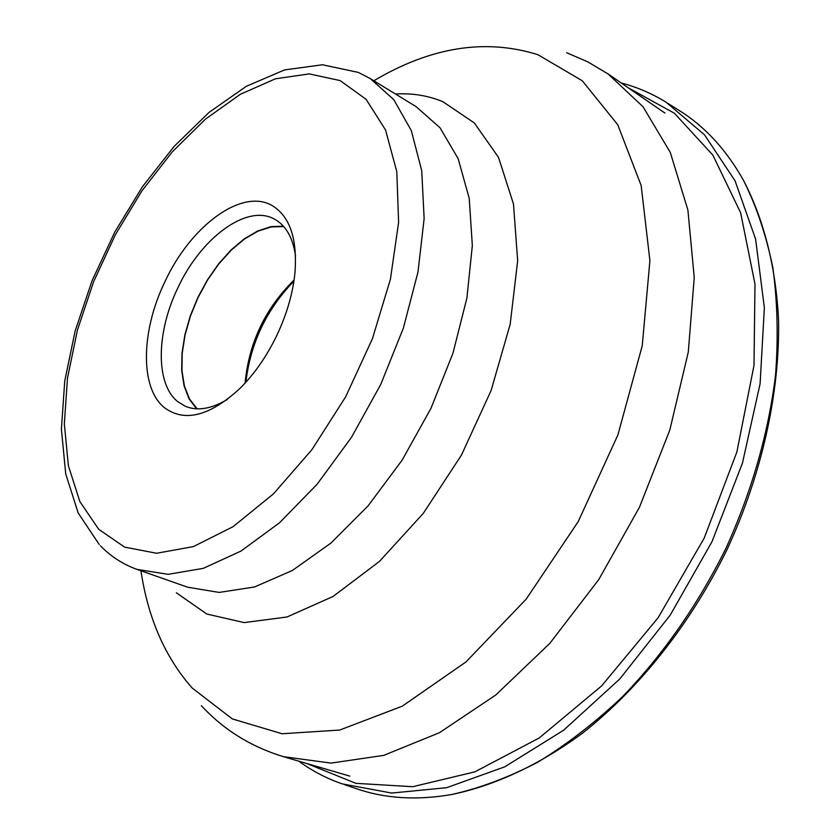 <?xml version="1.0" encoding="UTF-8"?>
<svg xmlns="http://www.w3.org/2000/svg" width="840" height="840" viewBox="0 0 840 840"><rect width="100%" height="100%" fill="white"/><g stroke="black" fill="none" stroke-linecap="round" stroke-linejoin="round"><path stroke-width="1.26" d="M344.4 784.623L356.108 788.571C384.972 798.63 416.934 800.583 452.004 794.451C480.123 788.12 508.736 777.357 537.821 762.163C566.853 744.45 595.119 722.61 622.598 696.633C663.296 654.402 697.715 605.01 725.886 548.447C751.957 490.896 768.526 433.01 775.572 374.798C778.365 337.082 777.452 301.381 772.852 267.677C766.269 235.526 756.557 206.556 743.704 180.747C726.317 149.678 704.613 126.126 678.594 110.103L668.136 103.509M621.17 82.961C636.951 87.077 651.956 93.513 666.173 102.27L704.54 134.862L735.063 180.821L755.611 239.106L764.369 307.734L760.106 383.712L742.434 463.197L711.932 541.821L670.226 615.111L619.752 679.004L563.525 730.286L504.777 766.825L446.607 787.7L391.692 793.054L342.206 783.877C326.424 778.386 311.955 770.826 298.809 761.177M277.158 334.698C286.976 313.677 292.919 293.013 294.966 272.706C297.423 239.001 290 216.72 272.695 205.895C242.298 187.247 190.407 226.002 164.714 282.145C141.047 331.065 139.776 387.692 164.241 407.526C184.391 422.636 209.633 416.262 239.967 388.416C254.604 373.81 267.005 355.908 277.158 334.698M295.544 255.969C292.981 238.329 286.356 226.275 275.667 219.807L274.323 219.051C246.656 203.606 200.603 238.224 177.671 288.267C156.209 332.63 155.369 383.922 177.755 401.667L185.335 406.287C197.369 411.254 211.376 408.965 227.346 399.431M196.581 408.818L189.095 398.864L184.086 385.885L181.703 370.461L181.986 353.22L184.884 334.845L190.239 316.029L197.852 297.476L207.438 279.856L218.642 263.812L231.063 249.974L244.251 238.865L257.723 230.969L270.953 226.653L283.395 226.18M283.752 226.59L271.32 226.916L258.09 231.116L244.587 238.928L231.357 249.995L218.883 263.834L207.638 279.899L198.03 297.56L190.397 316.166L185.052 335.024L182.185 353.43L181.965 370.681L184.422 386.085L189.525 399L197.138 408.839M245.091 383.103C248.923 342.804 265.251 308.448 294.074 280.035M293.906 281.169C266.532 309.467 250.52 343.161 245.858 382.253M306.863 763.539L355.887 783.332L412.692 786.712L474.873 771.855L539.175 738.003L601.65 685.881L658.014 617.894L704.193 538.146L736.88 451.983L754.005 365.348L754.981 283.983L740.628 212.751L712.876 155.148L674.394 113.232L628.089 87.717M664.923 113.053L608.034 73.92L643.041 106.764L670.299 152.471L687.897 210.021L694.239 277.505L688.296 352.065L669.805 430.059L639.419 507.35L598.668 579.726L549.864 643.314L495.8 694.995L439.467 732.69L383.723 755.38L331.065 763.109L283.5 756.693L349.766 776.107M140.941 570.77C148.06 618.366 165.165 657.468 192.245 688.075L232.302 718.904L282.082 733.75L339.717 730.044L402.297 706.157L465.959 661.952L526.155 599.183L578.183 521.672L617.883 434.983L642.243 345.733L649.908 260.631L641.151 185.493L617.715 124.688L582.288 80.787L537.989 54.747C485.499 38.262 430.784 46.935 373.842 80.777M395.472 94.007C412.304 93.009 428.127 95.582 442.943 101.735L474.327 122.934L498.509 157.374L513.481 204.005L517.671 260.704L510.185 324.25L491.085 390.569L461.444 455.102L423.318 513.345L379.47 561.414L332.997 596.495L286.996 616.99L244.209 622.598L206.797 614.029L176.347 592.799M187.646 587.212L219.156 592.421L254.552 586.971L292.404 570.454L330.96 543.05L368.245 505.691L402.224 459.995L430.994 408.282L452.928 353.325L466.893 298.127L472.332 245.616L469.235 198.429L458.147 158.645L440.013 127.754L416.084 106.607L370.356 78.645L393.771 99.614L411.296 130.578L421.733 170.72L424.137 218.547L418.005 271.94L403.337 328.23L380.762 384.416L351.456 437.388L317.058 484.302L279.531 522.784L240.922 551.114L203.217 568.375L168.126 574.329L137.088 569.415L187.646 587.212M340.106 80.577L366.135 99.341L385.57 130.032L396.795 171.665L398.612 222.338L390.421 279.216L372.425 338.719L345.639 396.869L311.871 449.726L273.494 493.846L233.121 526.649L193.379 546.609L156.576 553.266L124.583 547.102L98.732 529.316L79.863 501.554L68.386 465.759L64.334 423.917L67.494 378.031L77.448 329.994L93.639 281.652L115.374 234.738L141.887 190.932L172.263 151.872L205.464 119.144L240.314 94.311L275.425 78.802L309.267 73.899L340.106 80.577M452.004 794.451C494.959 785.495 539.48 764.873 582.624 733.078C639.618 688.149 690.942 623.406 727.262 549.108C761.933 474.033 779.74 393.351 778.596 320.786C776.002 267.257 763.885 219.713 743.704 180.747M201.348 705.695C223.64 729.782 251.024 746.781 283.5 756.693M608.034 73.92L587.874 61.898L566.643 52.731M100.412 545.769C110.796 556.479 123.018 564.365 137.088 569.415M370.356 78.645L358.617 72.566M99.257 544.562L78.204 513.019L65.72 473.886L61.404 429.261L64.743 381.014L75.17 330.918L92.075 280.718L114.744 232.124L142.411 186.774L174.206 146.307L209.181 112.298L246.309 86.32L284.487 69.93L322.403 64.764L358.071 72.335"/></g></svg>
